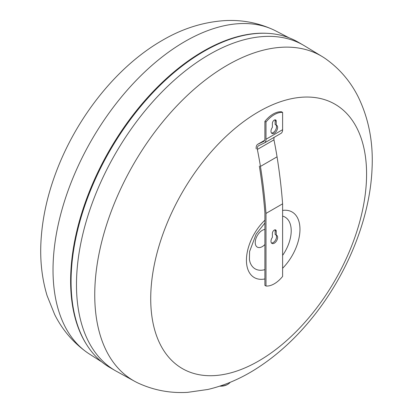 <?xml version="1.0" encoding="UTF-8"?>
<svg xmlns="http://www.w3.org/2000/svg" width="413" height="413" viewBox="0 0 413 413"><rect width="100%" height="100%" fill="white"/><g stroke="black" fill="none" stroke-linecap="round" stroke-linejoin="round"><path stroke-width="0.62" d="M276.245 125.129A4.698 2.715 -60 0 1 276.653 125.294A4.698 2.715 -60 0 1 276.653 130.72A4.698 2.715 -60 0 1 271.955 133.43A4.698 2.715 -60 0 1 272.368 127.364L272.368 123.446A2.741 1.585 -60 0 1 273.566 120.689A2.741 1.585 -60 0 1 275.678 119.956A2.741 1.585 -60 0 1 276.245 121.21L276.245 125.129L275.135 124.489L275.135 120.57A2.741 1.585 120 0 0 275.006 119.837M271.47 132.996A4.698 2.715 120 0 0 275.636 129.925A4.698 2.715 120 0 0 275.894 124.927M276.245 235.111A4.698 2.715 -60 0 1 276.653 235.276A4.698 2.715 -60 0 1 276.653 240.702A4.698 2.715 -60 0 1 271.955 243.417A4.698 2.715 -60 0 1 272.368 237.351L272.368 233.433A2.741 1.585 -60 0 1 273.566 230.671A2.741 1.585 -60 0 1 275.678 229.938A2.741 1.585 -60 0 1 276.245 231.192L276.245 235.111L275.135 234.47L275.135 230.552A2.741 1.585 120 0 0 275.006 229.819M271.47 242.983A4.698 2.715 120 0 0 275.636 239.907A4.698 2.715 120 0 0 275.894 234.909M259.364 166.119A501.212 289.379 -120 0 1 264.893 212.721L264.893 285.383L265.998 286.023A23.691 13.681 120 0 0 274.304 283.788A23.593 13.619 120 0 0 282.611 276.431L282.611 203.821A501.212 289.379 -120 0 0 277.056 156.832A367.477 212.163 -120 0 0 273.969 139.857A6.314 3.645 60 0 1 274.242 137.276M264.893 121.37A23.593 13.619 -60 0 1 281.506 111.778L282.611 112.419A23.593 13.619 120 0 0 265.998 122.011L264.893 121.37L264.893 138.634A6.267 3.619 -120 0 1 263.592 141.504L257.851 144.22A8.193 4.729 60 0 1 257.851 144.22L264.583 140.332L257.841 144.225A8.193 4.729 60 0 0 256.189 148.845M265.998 122.011L265.998 139.274A8.224 4.749 60 0 1 264.547 142.872L258.595 145.737A6.314 3.645 -120 0 0 257.356 149.449A367.477 212.163 60 0 1 260.443 166.424A501.212 289.379 60 0 1 265.998 213.413L265.998 286.023M264.547 142.872L281.16 133.28A8.224 4.749 -120 0 0 282.611 129.682L282.611 112.419M265.998 213.413L282.611 203.821M257.356 149.449L273.969 139.857M230.113 382.345A10.335 5.968 180 0 1 227.899 384.245A10.335 5.968 180 0 1 220.289 385.99M227.899 384.245L227.346 384.565A9.556 5.519 180 0 1 219.773 386.16M134.741 381.349L116.574 371.37A187.956 108.516 -60 0 1 115.403 370.714A187.956 108.516 -60 0 1 86.596 220.098A187.956 108.516 -60 0 1 209.381 54.47A187.956 108.516 -60 0 1 303.359 45.162A187.956 108.516 -60 0 1 304.51 45.843L322.238 56.591A187.512 108.263 -60 0 1 325.609 58.785C339.589 68.728 350.441 81.407 358.179 96.823C368.814 118.712 373.429 142.831 372.025 169.175C369.816 220.496 345.764 277.665 309.755 320.86C294.133 339.677 276.916 355.242 258.094 367.555C242.039 378.055 225.297 385.355 207.868 389.464L187.662 392.35C170.409 393.377 153.961 390.321 138.329 383.171A187.512 108.263 -60 0 1 134.741 381.349A187.512 108.263 -60 0 1 104.525 231.492A187.512 108.263 -60 0 1 227.331 65.197A187.512 108.263 -60 0 1 322.238 56.591M258.652 111.753A152.634 88.124 -60 0 1 366.579 174.069A152.634 88.124 -60 0 1 258.652 361.008A152.634 88.124 -60 0 1 150.719 298.697A152.634 88.124 -60 0 1 258.652 111.753M282.611 210.418A37.846 21.853 -60 0 1 299.962 229.329A37.846 21.853 -60 0 1 282.611 268.274M264.893 278.951A37.846 21.853 -60 0 1 246.437 260.231A37.846 21.853 -60 0 1 264.893 220.201M115.403 370.714L109.997 367.591A187.956 108.516 -60 0 1 81.191 216.98A187.956 108.516 -60 0 1 203.976 51.351A187.956 108.516 -60 0 1 297.954 42.043L303.359 45.162M86.668 344.674A187.512 108.258 -60 0 1 203.206 51.269A187.512 108.258 -60 0 1 266.437 33.293M101.774 361.927L89.239 353.91A186.552 107.705 -60 0 1 87.158 352.521A186.552 107.705 -60 0 1 64.351 201.689A186.552 107.705 -60 0 1 184.931 41.501A186.552 107.705 -60 0 1 273.483 29.798A186.552 107.705 -60 0 1 275.724 30.903L288.94 37.753M276.245 121.21L275.135 120.57M276.245 231.192L275.135 230.552M260.443 166.424L277.056 156.832M265.998 139.274L282.611 129.682M264.893 244.527A9.969 5.756 -60 0 1 255.358 244.011A9.969 5.756 -60 0 1 262.281 230.34A9.969 5.756 -60 0 1 264.893 229.411M282.611 216.102A29.881 17.253 -60 0 1 291.211 230.779A29.881 17.253 -60 0 1 282.611 255.389M264.893 269.627A29.881 17.253 -60 0 1 250.066 262.369A29.881 17.253 -60 0 1 250.066 262.363L249.426 259.736L249.586 251.527L256.143 234.078L264.893 223.015M273.483 29.798C257.903 22.674 241.517 19.623 224.326 20.65C202.86 22.137 182.2 28.703 162.345 40.35C116.192 66.818 75.868 118.345 55.502 173.754C47.061 196.562 42.219 219.133 40.975 241.466C39.916 260.526 41.956 278.589 47.087 295.656L54.661 314.52C62.368 329.925 73.199 342.589 87.158 352.521"/></g></svg>
